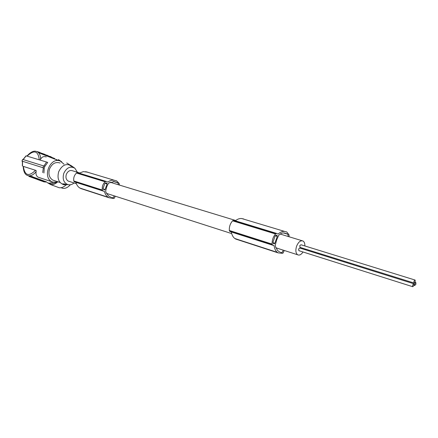 <?xml version="1.0" encoding="UTF-8"?>
<svg xmlns="http://www.w3.org/2000/svg" width="438" height="438" viewBox="0 0 438 438"><rect width="100%" height="100%" fill="white"/><g stroke="black" fill="none" stroke-linecap="round" stroke-linejoin="round"><path stroke-width="0.66" d="M69.297 181.425L68.235 181.086C66.1 179.689 65.465 177.445 66.335 174.357C67.841 171.11 69.932 169.928 72.615 170.804L79.661 172.955M110.683 197.133L108.41 195.813L105.991 192.386L105.651 191.149L106.658 186.96L108.514 183.111L114.258 181.567L117.97 182.887L118.413 184.759M279.69 251.97L277.593 250.574L275.518 246.649L275.283 245.187L276.602 240.068L278.721 235.288C280.397 233.646 282.061 232.863 283.709 232.939L287.897 234.275L288.177 236.493M303.008 251.987C301.218 254.67 299.428 255.6 297.648 254.779C295.727 253.219 295.36 250.394 296.553 246.304C298.377 241.935 300.539 240.172 303.041 241.02C304.317 241.847 304.925 243.495 304.864 245.959M274.226 243.835L273.23 243.424L273.055 241.918L275.075 236.104L276.154 235.118L277.139 235.54L277.27 236.4L274.872 243.293L274.226 243.835M280.473 252.222L281.464 252.622L282.28 252.343L283.216 250.142M289.102 236.772L289.08 234.916L286.715 231.916L284.508 231.412C282.417 231.209 280.276 232.091 278.081 234.051L276.553 233.399L275.529 233.963C273.12 236.865 271.987 240.254 272.124 244.119L272.469 244.99L274.062 245.641C274.511 248.707 275.579 250.925 277.265 252.299L278.042 252.846L282.499 253.356L283.09 253.022L284.251 250.476M243.818 219.011L241.683 218.546C239.608 218.321 237.495 219.077 235.348 220.823M276.466 233.372L233.629 220.298L232.589 220.818C230.202 223.555 229.118 226.78 229.337 230.492L229.704 231.33L231.335 231.992C231.861 234.938 232.989 237.095 234.735 238.447L238.611 239.767M284.054 232.95L286.824 233.788M232.912 220.522L275.847 233.651M232.589 220.818L275.529 233.963M234.839 238.529L277.369 252.381M229.364 230.678L272.146 244.316M229.337 230.492L272.124 244.119M231.335 231.992L274.062 245.641M414.939 280.008L300.95 244.743L299.718 245.745L300.118 247.415M413.686 283.72L299.811 248.045L298.579 249.047L298.973 250.711M300.879 247.651L300.627 248.302M415.191 281.82L415.104 280.063L413.921 281.24L414.003 283.003L415.191 281.82M413.937 285.527L413.85 283.769L412.662 284.957L412.744 286.709L413.937 285.527M415.925 284.284L415.843 282.537L414.66 283.715L414.742 285.466L415.925 284.284M111.515 197.401L112.566 197.806L113.398 197.631L114.219 195.857M87.753 172.161L83.319 171.625L79.289 173.191M106.056 181.365L77.521 172.654L76.502 173.032C74.257 175.184 73.354 177.823 73.792 180.949L74.214 181.677L75.9 182.328C76.601 184.836 77.871 186.714 79.716 187.962L83.724 189.309M103.176 189.145L104.468 189.939L105.098 189.534L107.091 183.944L106.899 183.215L105.848 182.794L104.808 183.544L103.127 188.258L103.176 189.145M119.393 185.06L119.24 183.506L116.568 180.834L114.241 180.264C112.062 179.958 109.9 180.549 107.77 182.038L106.149 181.392L105.125 181.792C102.842 184.048 101.906 186.796 102.311 190.032L102.727 190.782L104.419 191.439C105.093 194.029 106.352 195.961 108.191 197.237L109.035 197.746L113.694 198.496L114.285 198.261L115.314 196.208M76.809 172.802L105.438 181.551M76.502 173.032L105.125 181.792M79.831 188.033L108.301 197.308M73.83 181.108L102.35 190.196M73.792 180.949L102.311 190.032M75.9 182.328L104.419 191.439M113.88 181.518L116.82 182.405M74.071 182.958C72.111 184.584 70.064 185.143 67.928 184.633C63.685 182.816 62.3 179.06 63.778 173.366C66.647 167.546 70.354 165.843 74.898 168.258L77.411 172.265M64.402 183.905L66.779 184.787L63.242 184.48L62.65 184.026L64.402 183.905L66.696 184.748M66.154 184.836L63.526 184.672C58.615 182.58 57.006 178.255 58.703 171.701C62.015 165.006 66.297 163.051 71.547 165.849L71.898 166.106M66.718 184.759L64.315 183.883M60.105 163.029C55.588 161.562 52.073 163.522 49.565 168.904C48.12 174.017 49.198 177.751 52.801 180.1L54.597 180.686M64.008 164.195L60.373 161.118C50.332 156.399 41.867 177.22 52.007 181.781L52.806 182.137L58.462 181.951M27.14 175.266L28.623 175.731C31.197 175.983 33.704 174.609 36.146 171.614C35.664 174.182 36.31 176.043 38.095 177.193L40.323 177.927M36.146 171.614L36.113 170.486L23.198 166.341C23.488 172.15 25.294 175.282 28.623 175.731L30.863 176.218L30.737 176.563L44.643 181.732M44.89 166.358L44.107 168.066L44.89 166.358M45.41 181.989L46.193 182.203M28.251 175.66L29.855 176.18M46.335 181.814L30.863 176.218M30.737 176.563L29.023 176.071M39.65 180.259L37.668 179.553L39.65 180.259L39.776 179.914L35.451 178.742L38.303 179.755M39.765 179.936L39.738 180.297L40.378 180.527L39.081 180.078L40.997 180.752L41.117 180.412L41.594 180.587L41.473 180.927L39.42 180.242L44.528 182.049L41.473 180.927M44.484 182.027L44.649 181.71L41.594 180.587M41.117 180.412L39.738 180.297M39.863 179.958L40.176 180.062M30.195 176.421L30.069 176.76L33.217 177.888L33.343 177.549L31.689 176.93L28.913 176.377L29.034 176.038L30.074 176.404M33.337 177.565L36.212 178.6L36.091 178.939L34.673 178.458L36.551 179.137L33.578 178.091M36.206 178.611L38.429 179.416M34.695 178.441L33.573 178.096M35.533 178.803L35.905 178.928L35.533 178.803M38.714 179.93L38.303 179.777L38.714 179.93M39.086 180.122L37.892 179.679L39.086 180.122M41.643 181.025L42.141 181.206L41.643 181.025M42.36 181.272L40.416 180.598L42.366 181.272M40.997 180.752L40.055 180.401M30.983 177.122L32.675 177.724L30.978 177.138M34.657 178.031L34.536 178.375L31.695 177.406L33.978 178.206M32.018 177.478L29.959 176.728M32.012 177.483L28.913 176.377M36.989 179.339L38.653 179.919M38.653 179.925L36.984 179.35M34.301 178.304L36.091 178.939M35.637 178.386L35.511 178.726M34.695 178.452L34.301 178.31M36.677 178.77L36.551 179.109M37.378 179.043L37.257 179.388M37.849 179.202L37.728 179.542M37.252 178.983L37.131 179.323M34.958 178.135L34.536 178.375M34.202 177.855L33.983 178.173M33.595 177.636L33.474 177.976L34.076 178.2M33.058 177.844L33.474 177.976M35.56 178.359L35.434 178.699L33.053 177.861M35.434 178.699L34.832 178.48M34.159 178.244L33.737 178.102L34.159 178.244M33.085 177.445L32.959 177.79L32.248 177.532L32.374 177.187M31.881 177.401L32.248 177.532M31.875 177.417L30.069 176.76M32.275 177.149L32.149 177.489M31.689 176.93L31.563 177.275M30.874 176.662L30.748 177.001M30.474 176.514L30.353 176.859M54.64 158.77L56.798 160.116M36.113 170.486L23.198 166.369M43.92 172.988L44.254 168.121M44.107 168.066L21.916 161.08L22.672 159.405L22.053 161.107M44.238 168.115L21.916 161.08M22.546 161.283L22.491 166.079M42.71 172.561L43.302 167.787M44.873 166.352L47.726 162.438L46.516 162.011L26.061 155.824L23.039 159.52M23.17 159.558L26.198 155.846M42.979 167.666L43.614 165.909L22.672 159.405M44.742 166.303L43.614 165.909M46.516 162.011L43.942 166.013M26.942 156.07C30.414 152.178 33.469 150.612 36.108 151.367C39.053 152.161 40.553 154.789 40.614 159.246L39.924 160.012M40.614 159.246C41.884 156.848 43.773 156.081 46.269 156.941M54.553 159.016L40.466 153.481L39.321 152.802L39.447 152.462L54.4 158.43L54.197 158.999M39.447 152.462L37.695 151.948L39.321 152.802M54.706 158.583L54.4 158.43M44.233 154.088L46.592 155.282M37.553 151.619L42.557 153.656M51.23 157.149L52.587 157.696M50.753 156.957L51.317 156.913M48.771 156.158L48.202 155.933M47.819 155.556L48.29 155.693M47.747 155.747L47.184 155.517M46.669 155.068L47.271 155.282M48.842 156.191L49.428 156.426M49.872 156.607L49.51 156.207M50.167 156.722L49.954 156.388M50.835 156.722L50.25 156.486M44.156 154.302L42.672 153.47M73.146 166.998L70.814 166.068L69.467 165.038L70.2 165.115L73.042 166.922M73.141 166.971L70.814 166.068M56.228 159.465L58.484 160.615M53.228 182.274L48.996 183.237L47.03 182.498M57.789 160.094L59.82 160.921M58.457 159.602L61.78 161.874M57.099 182.383C54.958 184.157 52.872 184.918 50.835 184.666L47.49 182.761M55.987 182.558L51.011 183.982L49.105 183.276M66.713 162.936L69.801 164.88M66.193 184.836C63.844 187.053 61.517 188.022 59.201 187.738L57.17 186.993M69.971 165L72.861 166.79M70.37 184.754C67.923 187.448 65.437 188.652 62.908 188.362L61.068 187.705M85.695 171.669L114.378 180.286M241.814 218.567L284.634 231.428M273.033 242.712L274.872 243.293M275.305 235.792L277.27 236.4M280.851 252.425L281.464 252.622M287.897 234.275L283.457 232.934M229.758 231.357L272.524 245.017M277.139 235.54L275.874 235.151L277.112 235.524M117.97 182.887L113.261 181.463M111.914 197.598L112.566 197.806M103.154 188.92L105.098 189.534M105.021 183.303L107.091 183.944M74.268 181.704L102.788 190.809M23.378 166.385C24.714 175.671 28.755 176.968 35.505 170.278M41.955 180.713L41.829 181.053M44.55 181.671L44.43 182.011M46.072 181.54L45.864 182.115M31.974 176.996L32.182 176.415M27.107 156.12C34.159 149.555 38.215 150.787 39.272 159.815M39.486 152.473L39.584 152.2M40.466 153.481L40.679 152.9M302.056 240.719L280.194 234.056M235.737 220.511L109.96 182.186M283.775 232.939L287.624 234.106M229.704 231.33L272.469 244.99M235.534 238.989L278.042 252.846M415 282.275L415.673 282.483M74.214 181.677L102.727 190.782M80.559 188.466L109.035 197.746M113.59 181.491L117.669 182.728M67.928 184.633L66.598 184.644M63.932 184.666L63.526 184.672M52.801 180.1L60.126 182.498M44.649 181.71L44.528 182.049M46.368 181.732L46.182 182.235M22.349 166.035L22.404 161.255M54.712 158.567L54.531 159.076M62.952 183.763L62.65 184.026M61.106 187.699L62.908 188.362M299.931 247.355L414.003 283.003M114.072 181.54L116.645 182.317M50.835 184.666L59.201 187.738M48.996 183.237L51.011 183.982M38.095 177.193L52.007 181.781M414.019 285.237L414.742 285.466M74.575 168.022L73.157 167.004M298.787 250.651L412.744 286.709M284.235 232.961L286.666 233.695M297.648 254.779L275.863 247.782M231.697 233.591L106.429 193.355M76.36 183.697L68.235 181.086"/></g></svg>
